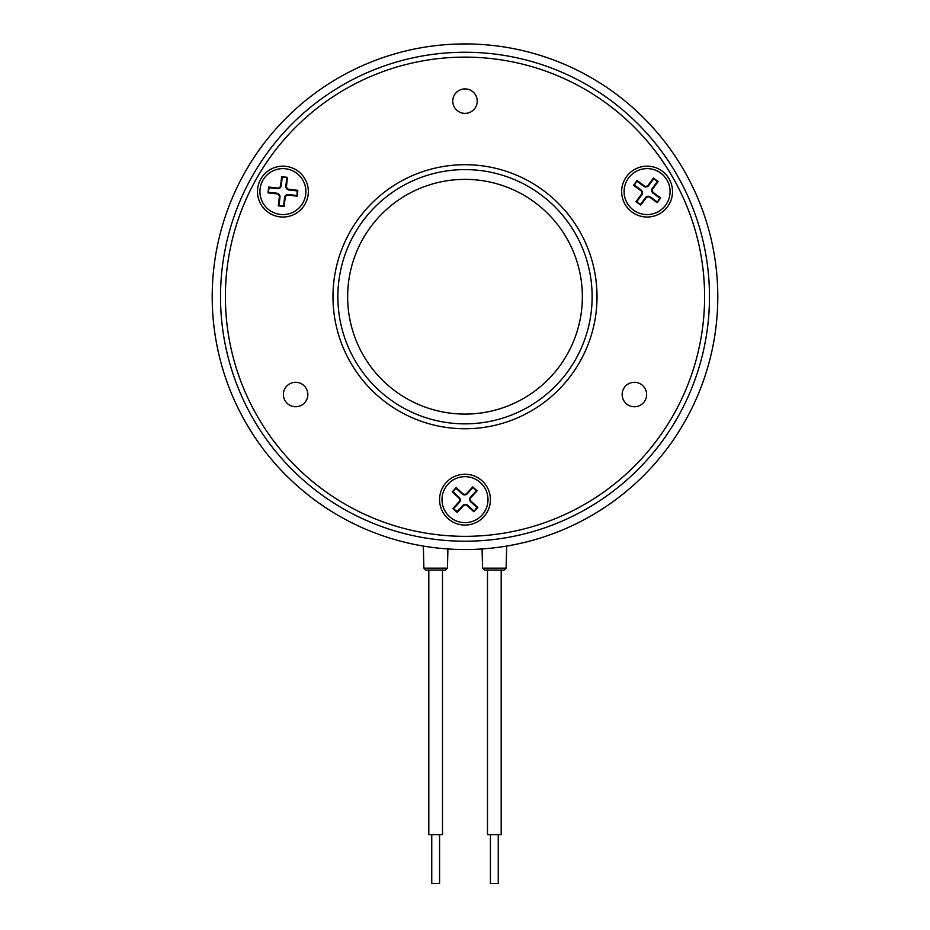<?xml version="1.0" encoding="UTF-8"?>
<svg xmlns="http://www.w3.org/2000/svg" width="930" height="930" viewBox="0 0 930 930"><rect width="100%" height="100%" fill="white"/><g stroke="black" fill="none" stroke-linecap="round" stroke-linejoin="round"><path stroke-width="1.4" d="M212.203 296.728A252.797 252.797 0 0 1 465 43.931A252.797 252.797 0 0 1 717.797 296.728A252.797 252.797 0 0 1 465 549.525A252.797 252.797 0 0 1 212.203 296.728M347.646 296.728A117.354 117.354 0 0 0 465 414.083A117.354 117.354 0 0 0 582.354 296.728A117.354 117.354 0 0 0 465 179.374A117.354 117.354 0 0 0 347.646 296.728M633.435 210.087A22.983 22.983 0 0 0 665.578 205.251A22.983 22.983 0 0 0 660.742 173.108A22.983 22.983 0 0 0 628.599 177.944A22.983 22.983 0 0 0 633.435 210.087M305.749 194.172A22.983 22.983 0 0 0 285.487 168.76A22.983 22.983 0 0 0 260.075 189.023A22.983 22.983 0 0 0 280.337 214.435A22.983 22.983 0 0 0 305.749 194.172M449.446 516.58A22.983 22.983 0 0 0 481.926 515.208A22.983 22.983 0 0 0 480.554 482.728A22.983 22.983 0 0 0 448.074 484.1A22.983 22.983 0 0 0 449.446 516.58M337.869 296.728A127.131 127.131 0 0 0 465 423.859A127.131 127.131 0 0 0 592.131 296.728A127.131 127.131 0 0 0 465 169.597A127.131 127.131 0 0 0 337.869 296.728A127.131 127.131 0 0 0 465 423.859A127.131 127.131 0 0 0 592.131 296.728A127.131 127.131 0 0 1 465 423.859A127.131 127.131 0 0 1 337.869 296.728M621.659 191.603A25.424 25.424 0 0 0 647.094 217.027A25.424 25.424 0 0 0 672.518 191.603A25.424 25.424 0 0 0 647.094 166.168A25.424 25.424 0 0 0 621.659 191.603M220.515 296.728A244.485 244.485 0 0 1 465 52.243A244.485 244.485 0 0 1 709.485 296.728A244.485 244.485 0 0 1 465 541.214A244.485 244.485 0 0 1 220.515 296.728A244.485 244.485 0 0 1 465 52.243A244.485 244.485 0 0 1 709.485 296.728M257.482 191.603A25.424 25.424 0 0 0 282.906 217.027A25.424 25.424 0 0 0 308.342 191.603A25.424 25.424 0 0 0 282.906 166.168A25.424 25.424 0 0 0 257.482 191.603M439.576 499.654A25.424 25.424 0 0 0 465 525.078A25.424 25.424 0 0 0 490.424 499.654A25.424 25.424 0 0 0 465 474.23A25.424 25.424 0 0 0 439.576 499.654M640.503 383.939A12.229 12.229 0 0 0 623.798 388.415A12.229 12.229 0 0 0 628.273 405.108A12.229 12.229 0 0 0 644.978 400.632A12.229 12.229 0 0 0 640.503 383.939M452.771 101.138A12.229 12.229 0 0 0 465 113.367A12.229 12.229 0 0 0 477.23 101.138A12.229 12.229 0 0 0 465 88.908A12.229 12.229 0 0 0 452.771 101.138M301.727 405.108A12.229 12.229 0 0 0 306.202 388.415A12.229 12.229 0 0 0 289.497 383.939A12.229 12.229 0 0 0 285.022 400.632A12.229 12.229 0 0 0 301.727 405.108M482.252 540.609L484.181 540.458M487.599 540.167L491.412 539.784M484.972 570.067L504.165 570.067L501.189 570.067L501.189 834.605L487.494 834.605L487.494 570.067L484.972 570.067M485.948 570.067L503.142 570.067M481.868 540.632L489.308 540.005M422.464 537.482L424.394 537.819M447.446 568.16L423.882 568.16L425.835 570.067L445.493 570.067L447.446 568.16L447.923 548.956M438.425 570.067L444.459 570.067M506.292 537.703L506.885 537.598M505.815 537.784L499.247 538.807M487.739 540.156L484.019 540.47M471.301 501.468A2.93 2.93 0 0 1 471.126 497.318L477.09 490.842L472.766 486.867L466.814 493.342A2.93 2.93 0 0 1 462.663 493.528L456.188 487.564L452.213 491.889L458.699 497.841A2.93 2.93 0 0 1 458.874 501.991L452.91 508.466L457.235 512.442L463.187 505.955A2.93 2.93 0 0 1 467.337 505.781L473.812 511.744L477.788 507.42L471.301 501.468L470.871 501.933A3.581 3.581 0 0 1 470.661 496.887L476.183 490.877L472.766 486.867M280.651 185.442A2.93 2.93 0 0 1 277.407 188.023L268.665 187.035L268.003 192.87L276.745 193.858A2.93 2.93 0 0 1 279.337 197.102L278.349 205.844L284.185 206.506L285.161 197.753A2.93 2.93 0 0 1 288.416 195.172L297.158 196.16L297.821 190.325L289.067 189.336A2.93 2.93 0 0 1 286.487 186.093L287.475 177.351L281.639 176.688L280.651 185.442L281.29 185.512A3.581 3.581 0 0 1 277.338 188.662L269.223 187.744L268.003 192.87M653.558 192.719A2.93 2.93 0 0 1 652.941 188.616L658.161 181.536L653.441 178.049L648.21 185.14A2.93 2.93 0 0 1 644.118 185.756L637.027 180.525L633.551 185.244L640.631 190.476A2.93 2.93 0 0 1 641.247 194.579L636.015 201.659L640.735 205.146L645.966 198.067A2.93 2.93 0 0 1 650.07 197.439L657.15 202.67L660.637 197.951L653.558 192.719L653.174 193.242A3.581 3.581 0 0 1 652.418 188.244L657.266 181.676L653.441 178.049M473.812 511.744L476.881 507.454L470.871 501.933M476.881 507.454L477.788 507.42M473.777 510.837L467.767 505.316L467.337 505.781M457.235 512.442L457.2 511.535L462.722 505.525A3.581 3.581 0 0 1 467.767 505.316M457.2 511.535L452.91 508.466M452.213 491.889L453.119 491.854L459.129 497.376A3.581 3.581 0 0 1 459.339 502.421L453.817 508.431M453.119 491.854L456.188 487.564M456.223 488.471L462.233 493.993L462.663 493.528M472.8 487.773L467.279 493.784A3.581 3.581 0 0 1 462.233 493.993M476.183 490.877L477.09 490.842M287.475 177.351L282.209 177.398L281.29 185.512M282.209 177.398L281.639 176.688M286.766 177.921L285.847 186.023L286.487 186.093M297.821 190.325L297.1 190.894L288.998 189.976A3.581 3.581 0 0 1 285.847 186.023M297.1 190.894L297.158 196.16M284.185 206.506L283.615 205.797L284.534 197.683A3.581 3.581 0 0 1 288.486 194.533L296.589 195.451M283.615 205.797L278.349 205.844M279.058 205.274L279.977 197.172L279.337 197.102M268.712 192.301L276.826 193.219A3.581 3.581 0 0 1 279.977 197.172M269.223 187.744L268.665 187.035M657.15 202.67L659.742 198.09L653.174 193.242M659.742 198.09L660.637 197.951M657.01 201.775L650.454 196.928L650.07 197.439M640.735 205.146L640.607 204.24L645.455 197.683A3.581 3.581 0 0 1 650.454 196.928M640.607 204.24L636.015 201.659M633.551 185.244L634.446 185.105L641.014 189.953A3.581 3.581 0 0 1 641.758 194.951L636.911 201.519M634.446 185.105L637.027 180.525M637.166 181.42L643.734 186.267L644.118 185.756M653.581 178.955L648.733 185.512A3.581 3.581 0 0 1 643.734 186.267M657.266 181.676L658.161 181.536M498.248 834.605L498.248 883.5L490.424 883.5L490.424 834.605M439.472 883.5L431.752 883.5L431.752 834.605M428.811 570.067L428.811 834.605L442.506 834.605L442.506 570.067M704.603 296.728A239.603 239.603 0 0 0 465 57.125A239.603 239.603 0 0 0 225.397 296.728A239.603 239.603 0 0 0 465 536.331A239.603 239.603 0 0 0 704.603 296.728M332.975 296.728A132.025 132.025 0 0 1 465 164.703A132.025 132.025 0 0 1 597.025 296.728A132.025 132.025 0 0 1 465 428.753A132.025 132.025 0 0 1 332.975 296.728M482.077 548.956L482.554 568.16L506.118 568.16L504.165 570.067M277.338 188.662L277.407 188.023M288.998 189.976L289.067 189.336M288.486 194.533L288.416 195.172M284.534 197.683L285.161 197.753M276.826 193.219L276.745 193.858M482.554 568.16L484.507 570.067M423.882 568.16L423.324 546.073M506.118 568.16L506.676 546.073M439.576 883.5L439.576 834.605"/></g></svg>
